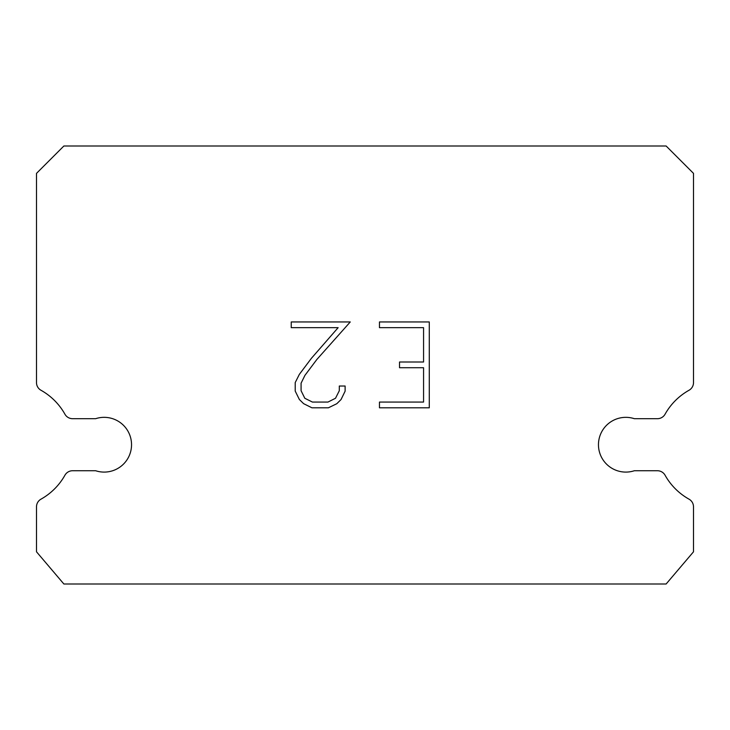 <?xml version="1.0" encoding="UTF-8"?>
<svg xmlns="http://www.w3.org/2000/svg" width="730" height="730" viewBox="0 0 730 730"><rect width="100%" height="100%" fill="white"/><g stroke="black" fill="none" stroke-linecap="round" stroke-linejoin="round"><path stroke-width="1.09" d="M617.352 418.691A27.375 27.375 0 0 1 634.333 418.691L657.429 418.691A8.76 8.76 0 0 0 665.067 414.211A62.415 62.415 0 0 1 689.02 390.258A8.76 8.76 0 0 0 693.5 382.611L693.5 173.375L666.125 146L63.875 146L36.5 173.375L36.5 382.611A8.76 8.76 0 0 0 40.98 390.258A62.415 62.415 0 0 1 64.933 414.211A8.76 8.76 0 0 0 72.571 418.691L95.666 418.691A27.375 27.375 0 0 1 130.186 436.221A27.375 27.375 0 0 1 95.666 470.74L72.571 470.74A8.76 8.76 0 0 0 64.933 475.212A62.415 62.415 0 0 1 40.98 499.165A8.76 8.76 0 0 0 36.5 506.812L36.5 551.798L63.875 584L666.125 584L693.5 551.798L693.5 506.812A8.76 8.76 0 0 0 689.02 499.165A62.415 62.415 0 0 1 665.067 475.212A8.76 8.76 0 0 0 657.429 470.74L634.333 470.74A27.375 27.375 0 0 1 599.814 453.211A27.375 27.375 0 0 1 617.352 418.691M423.564 402.066L423.564 367.728L399.529 367.728L399.529 362.007L423.564 362.007L423.564 327.67L379.463 327.67L379.463 321.948L429.286 321.948L429.286 407.796L379.463 407.796L379.463 402.066L423.564 402.066M345.117 386.024L345.117 391.171L341.038 399.556L336.795 403.717L328.409 407.796L311.92 407.796L303.598 403.654L299.346 399.465L295.212 391.079L295.212 382.584L299.346 374.371L311.473 358.229L338.136 327.67L291.243 327.67L291.243 321.948L350.263 321.948L316.838 359.488L304.939 375.357L301.079 383.186L301.079 390.723L304.821 398.279L312.422 402.066L327.962 402.066L335.508 398.261L339.304 390.723L339.304 386.024L345.117 386.024"/></g></svg>
